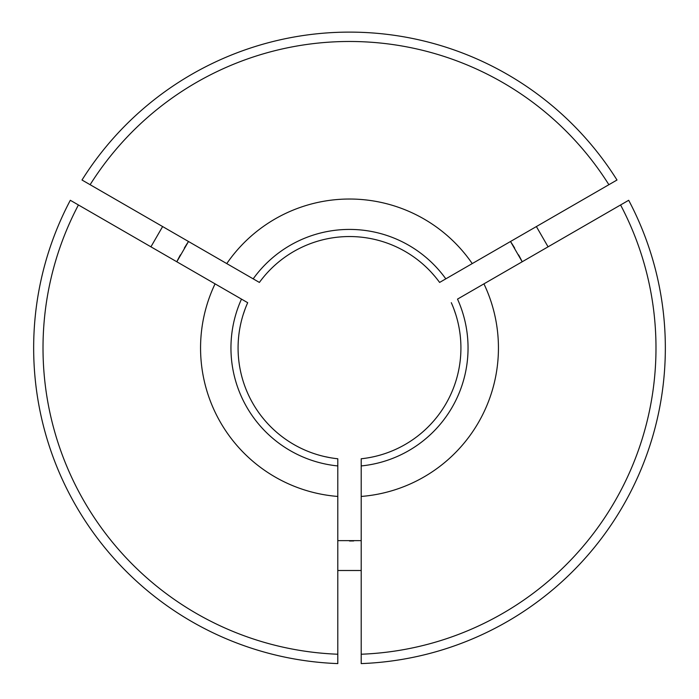 <?xml version="1.0" encoding="UTF-8"?>
<svg xmlns="http://www.w3.org/2000/svg" width="699" height="699" viewBox="0 0 699 699"><rect width="100%" height="100%" fill="white"/><g stroke="black" fill="none" stroke-linecap="round" stroke-linejoin="round"><path stroke-width="1.05" d="M361.2 570.506L337.8 570.506M536.378 226.563L548.077 246.826M361.2 458.771L361.2 663.596A315.852 315.852 0 0 0 628.689 200.281L457.513 299.111A118.55 118.55 0 0 1 361.2 465.936L361.2 458.771A111.421 111.421 0 0 0 451.309 302.693M453.887 309.002L455.818 314.62L453.887 309.002M456.831 318.045L456.604 317.232M379.574 455.259L380.073 455.119M608.881 184.702A306.485 306.485 0 0 0 90.119 184.702L82.001 180.019A315.852 315.852 0 0 1 616.999 180.019L439.61 282.431A111.421 111.421 0 0 0 259.39 282.431L253.187 278.849L259.39 282.431M435.215 276.778L431.257 272.261M431.231 272.234L435.189 276.743M245.113 309.002L243.182 314.62L245.113 309.002M242.169 318.045L242.396 317.232M330.426 457.749L324.187 456.482M319.487 455.276L319.006 455.136M78.419 204.964A306.485 306.485 0 0 0 337.8 654.229L337.8 663.596A315.852 315.852 0 0 1 70.311 200.281L247.691 302.693A111.421 111.421 0 0 0 337.8 458.771L337.8 465.936L337.8 458.771M90.119 184.702L253.187 278.849A118.55 118.55 0 0 1 445.813 278.849L439.61 282.431M337.8 654.229L337.8 465.936A118.55 118.55 0 0 1 241.487 299.111L247.691 302.693M337.8 540.633L361.2 540.633M150.923 246.826L162.622 226.563M522.197 261.767A193.02 193.02 0 0 0 518.579 254.864A193.02 193.02 0 0 1 522.197 261.767L510.506 241.504A193.02 193.02 0 0 1 514.674 248.101A193.02 193.02 0 0 0 510.506 241.504M188.494 241.504A193.02 193.02 0 0 0 184.326 248.093A193.02 193.02 0 0 1 188.494 241.504L176.803 261.767A193.02 193.02 0 0 1 180.421 254.855A193.02 193.02 0 0 0 176.803 261.767M349.5 540.982A193.02 193.02 0 0 0 353.694 540.939A193.02 193.02 0 0 1 349.5 540.982M483.935 283.855A148.939 148.939 0 0 1 361.2 496.447M226.764 263.593A148.939 148.939 0 0 1 472.236 263.593M337.8 496.447A148.939 148.939 0 0 1 215.065 283.855M361.2 654.229A306.485 306.485 0 0 0 620.581 204.964"/></g></svg>
